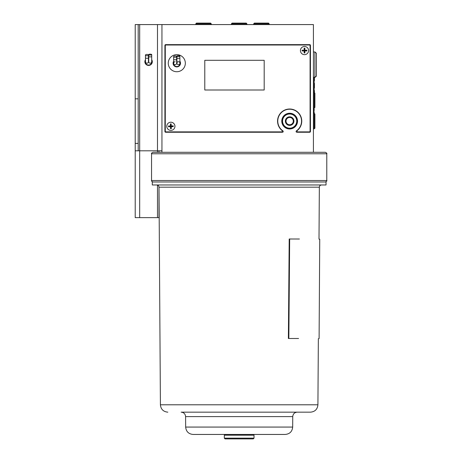<?xml version="1.0" encoding="UTF-8"?>
<svg xmlns="http://www.w3.org/2000/svg" width="462" height="462" viewBox="0 0 462 462"><rect width="100%" height="100%" fill="white"/><g stroke="black" fill="none" stroke-linecap="round" stroke-linejoin="round"><path stroke-width="0.69" d="M165.067 96.032L164.917 88.069M165.067 131.953L165.067 104.608M254.354 23.1L268.526 23.1L269.184 23.839L253.702 23.839L254.354 23.1M269.138 24.584L269.184 23.839M253.748 24.584L253.702 23.839M307.109 45.005L306.733 44.635M306.733 132.248L307.109 131.878M168.26 131.878L168.63 132.248L168.26 131.878M168.63 44.635L168.26 45.005M232.08 23.1L246.252 23.1L246.904 23.839L231.427 23.839L232.08 23.1M196.442 23.1L210.614 23.1L211.267 23.839L195.79 23.839L196.442 23.1M165.286 96.032L164.917 96.032M165.286 104.608L164.917 104.608M165.286 102.466L164.917 102.466M165.286 98.175L164.917 98.175M314.16 112.422L314.16 113.369L314.905 114.022L314.905 128.193L314.16 128.852L314.16 111.977L313.865 112.716L314.16 112.433L314.16 113.369L314.16 112.191L314.16 112.849L313.865 112.768M289.657 109.228A11.879 11.879 0 0 0 282.917 130.896A0.745 0.745 0 0 1 282.496 132.248L165.662 132.248A0.745 0.745 0 0 1 164.917 131.503L164.917 45.374A0.745 0.745 0 0 1 165.662 44.635L309.707 44.635A0.745 0.745 0 0 1 310.447 45.374L310.447 131.503A0.745 0.745 0 0 1 309.707 132.248L296.818 132.248A0.745 0.745 0 0 1 296.396 130.896A11.879 11.879 0 0 0 289.657 109.228M317.227 152.293L313.415 152.293L313.415 24.584L161.948 24.584L161.948 152.293L153.037 152.293L325.3 152.293C326.663 152.922 327.16 153.419 326.784 153.782L151.553 153.782L151.553 180.509L326.784 180.509C327.165 180.861 326.674 181.358 325.3 181.993M289.657 128.979A7.871 7.871 0 0 1 281.785 121.108A7.871 7.871 0 0 1 289.657 113.242A7.871 7.871 0 0 1 297.528 121.108A7.871 7.871 0 0 1 289.657 128.979M165.067 44.929L165.067 88.069M310.297 131.953L310.297 128.609M310.297 113.612L310.297 107.819M310.297 92.822L310.297 77.142M297.228 130.555A12.104 12.104 0 0 0 298.521 112.872A12.104 12.104 0 0 0 280.792 112.872A12.104 12.104 0 0 0 282.091 130.555A0.745 0.745 0 0 1 281.624 131.878L166.031 131.878A0.745 0.745 0 0 1 165.286 131.133L165.286 45.744A0.745 0.745 0 0 1 166.031 45.005L309.332 45.005A0.745 0.745 0 0 1 310.077 45.744L310.077 131.133A0.745 0.745 0 0 1 309.332 131.878L297.69 131.878A0.745 0.745 0 0 1 297.228 130.555M170.859 130.394A4.083 4.083 0 0 1 166.776 126.305A4.083 4.083 0 0 1 170.859 122.222A4.083 4.083 0 0 1 174.942 126.305A4.083 4.083 0 0 1 170.859 130.394M204.787 90.003L264.189 90.003L264.189 60.303L204.787 60.303L204.787 90.003M179.897 61.151A3.713 3.713 0 0 1 174.792 66.32A3.713 3.713 0 0 1 173.66 61.209M181.41 56.006A8.541 8.541 0 0 1 183.986 67.804A8.541 8.541 0 0 1 172.187 70.38A8.541 8.541 0 0 1 169.612 58.582A8.541 8.541 0 0 1 181.41 56.006M176.617 59.488A3.713 3.713 0 0 1 176.911 59.483M179.851 56.069A1.484 0.433 -0.5 0 0 178.361 55.648A1.484 0.433 -0.5 0 0 176.882 56.093A1.484 0.433 -0.5 0 0 178.372 56.514A1.484 0.433 -0.5 0 0 179.851 56.069L179.868 57.917A1.484 0.433 -0.5 0 1 178.39 58.362A1.484 0.433 -0.5 0 1 176.9 57.941L176.946 63.196A1.484 1.484 0 0 0 178.442 64.663A1.484 1.484 0 0 0 179.914 63.167A1.484 1.484 0 0 0 178.419 61.694A1.484 1.484 0 0 0 176.946 63.196A1.484 1.484 0 0 0 178.442 64.663A1.484 1.484 0 0 0 179.914 63.167A1.484 1.484 0 0 1 178.442 64.663M176.611 59.13A1.484 0.67 -0.5 0 1 175.133 59.817A1.484 0.67 -0.5 0 1 173.643 59.159L173.677 63.225A1.484 1.484 0 0 0 175.179 64.697A1.484 1.484 0 0 0 176.651 63.196A1.484 1.484 0 0 1 175.179 64.697A1.484 1.484 0 0 0 176.651 63.196L176.588 56.578A1.484 0.67 -0.5 0 0 175.098 55.919A1.484 0.67 -0.5 0 0 173.62 56.601A1.484 0.67 -0.5 0 0 175.11 57.259A1.484 0.67 -0.5 0 0 176.588 56.578M173.666 62.024A3.344 3.344 0 0 0 176.831 66.534A3.344 3.344 0 0 0 179.903 61.966M176.917 59.858A3.344 3.344 0 0 0 176.617 59.858M175.15 61.723A1.484 1.484 0 0 0 173.677 63.225A1.484 1.484 0 0 0 175.179 64.697M171.154 123.92L170.859 126.305L171.217 125.924L171.154 123.92L170.414 123.943L171.24 126.669L173.244 126.605L173.221 125.86L171.217 125.924M170.414 123.943L170.472 125.947L168.468 126.01L168.491 126.75L170.495 126.692L170.559 128.696L171.304 128.673L171.24 126.669M171.304 128.673L170.859 126.305L173.244 126.605M170.986 130.388A4.083 4.083 0 0 0 174.942 126.184A4.083 4.083 0 0 0 170.732 122.228A4.083 4.083 0 0 0 166.776 126.432A4.083 4.083 0 0 0 170.986 130.388M304.88 48.198L304.51 50.572L304.88 50.202L304.88 48.198L304.135 48.198L304.135 50.202L304.51 50.572L304.135 48.198M304.135 50.202L302.131 50.202L302.131 50.941L304.135 50.941L304.135 52.951L304.51 50.572L304.88 52.951L304.88 50.941L304.51 50.572L306.883 50.202L304.88 50.202M304.135 52.951L304.88 52.951M304.51 54.655A4.083 4.083 0 0 0 308.593 50.572A4.083 4.083 0 0 0 304.51 46.489A4.083 4.083 0 0 0 300.421 50.572A4.083 4.083 0 0 0 304.51 54.655M304.88 50.941L306.883 50.941L306.883 50.202M298.585 338.49L288.38 338.49L289.2 238.998L298.862 239.016M231.901 181.993L326.039 181.993L326.039 184.967L152.293 184.967L152.293 181.993L231.901 181.993M167.839 412.168C163.352 411.734 160.874 409.28 160.412 404.793L317.92 404.793C317.458 409.28 314.986 411.734 310.499 412.168L233.2 412.168M181.139 412.168L297.199 412.168C294.508 412.427 293.024 413.906 292.746 416.597L185.591 416.597C185.314 413.906 183.83 412.427 181.139 412.168M193.081 434.447C188.594 434.014 186.122 431.554 185.66 427.067L292.677 427.067C292.215 431.554 289.738 434.014 285.25 434.447L193.081 434.447L225.058 434.447L224.318 435.187L224.318 438.155L254.019 438.155L253.274 438.9L225.058 438.9L224.318 438.155M289.2 238.998L299.416 239.016M288.842 338.496L289.668 239.004M319.098 338.663L319.744 239.172L319.005 239.166L319.34 187.179L158.992 187.179C158.853 185.834 158.108 185.095 156.762 184.967M253.274 434.447L254.019 435.187L224.318 435.187M161.948 150.808L135.216 150.808L135.216 98.833L138.19 98.833L138.19 24.584L161.948 24.584M135.216 98.833L135.216 24.584L138.19 24.584M135.216 143.387L138.19 143.387L138.19 150.808L135.216 150.808L135.216 217.637L139.674 217.637L139.674 24.584M138.19 143.387L138.19 98.833M158.98 186.937L158.98 217.637L139.674 217.637M158.98 150.808L158.98 152.293M151.703 59.696A3.713 3.713 0 0 1 148.585 65.425A3.713 3.713 0 0 1 145.466 59.696M148.435 57.998A3.713 3.713 0 0 1 148.729 57.998M148.435 57.646A1.484 0.67 0 0 1 146.951 58.316A1.484 0.67 0 0 1 145.466 57.646L145.466 61.712A1.484 1.484 0 0 0 146.951 63.196A1.484 1.484 0 0 0 148.435 61.712A1.484 1.484 0 0 1 146.951 63.196A1.484 1.484 0 0 0 148.435 61.712L148.435 55.088A1.484 0.67 0 0 0 146.951 54.418A1.484 0.67 0 0 0 145.466 55.088A1.484 0.67 0 0 0 146.951 55.763A1.484 0.67 0 0 0 148.435 55.088M151.703 56.456A1.484 0.433 0 0 1 150.214 56.895A1.484 0.433 0 0 1 148.729 56.456L148.729 61.712A1.484 1.484 0 0 0 150.214 63.196A1.484 1.484 0 0 0 151.703 61.712A1.484 1.484 0 0 1 150.214 63.196A1.484 1.484 0 0 0 151.703 61.712L151.703 54.608A1.484 0.433 0 0 0 150.214 54.175A1.484 0.433 0 0 0 148.729 54.608A1.484 0.433 0 0 0 150.214 55.047A1.484 0.433 0 0 0 151.703 54.608M145.466 60.51A3.344 3.344 0 0 0 148.585 65.05A3.344 3.344 0 0 0 151.703 60.51M148.729 58.374A3.344 3.344 0 0 0 148.435 58.374M148.729 61.712A1.484 1.484 0 0 0 150.214 63.196M145.466 61.712A1.484 1.484 0 0 0 146.951 63.196M310.077 52.304L310.447 52.304M310.077 47.782L310.447 47.782M308.218 44.635L308.218 45.005M310.077 51.744L310.447 51.744M310.077 125.069L310.447 125.069M310.077 117.146L310.447 117.146M310.077 120.547L310.447 120.547M310.077 124.509L310.447 124.509M314.455 91.453L314.455 90.748L314.16 90.904M314.16 110.066L314.16 110.765L313.865 110.597M314.16 108.691L313.865 108.691L314.16 109.725L314.16 108.761M313.865 108.813L314.16 108.795L314.16 110.718L314.16 109.309M314.16 110.51L314.16 110.21M314.16 110.441L313.865 109.257M314.16 113.421L314.16 111.856L314.16 112.214L313.865 112.018M314.16 113.843L314.16 112.249M314.16 112.803L314.16 113.369L314.16 112.803M314.16 112.07L314.16 113.369L314.16 111.902L314.16 113.369L313.865 112.468M314.16 112.191L313.865 112.191M314.16 110.609L313.865 110.799M314.16 110.678L313.865 110.678M313.865 108.039L313.865 113.386M314.16 77.385L314.16 92.579L314.905 93.232L314.905 107.403L314.16 108.062L314.16 92.579L313.415 92.625M314.455 92.839L314.455 90.881M314.16 92.059L314.455 91.493L314.455 92.579M314.455 77.35L314.455 79.118L314.455 77.402L314.455 78.165L314.455 77.402L314.16 77.645M314.455 80.688L314.16 79.787M314.455 78.165L314.16 78.165M314.455 86.394L314.455 85.216L314.16 86.66M314.455 84.829L314.16 85.984M314.455 84.581L314.455 84.24L314.16 84.54M314.455 85.1L314.455 84.656M314.455 85.984L314.16 85.222L314.455 85.216L314.455 86.896L314.455 84.072L314.16 84.072M314.16 87.537L314.455 87.537L314.16 87.139M314.455 87.139L314.455 86.66M314.455 84.43L314.16 83.945M314.455 83.385L314.455 84.067L314.455 83.327L314.16 83.391M314.455 87.341L314.455 87.999L314.16 87.815M314.455 83.876L314.455 84.298L314.455 83.876M314.455 87.82L314.16 87.716M314.455 87.78L314.16 87.78M314.455 87.254L314.455 87.716M314.455 84.292L314.16 84.292M314.455 85.857L314.455 86.7L314.455 85.857M314.455 90.852L314.16 90.795M314.16 90.379L314.455 90.795M314.455 90.5L314.16 90.5M314.455 90.604L314.16 90.621M313.415 113.415L314.16 113.369L314.16 112.768M314.455 77.033L314.455 80.607L314.455 79.118L314.16 79.118M310.077 92.833L310.447 92.81M310.077 107.802L310.447 107.825M313.415 108.016L314.16 108.062M289.657 124.746A3.638 3.638 0 0 1 286.018 121.108A3.638 3.638 0 0 1 289.657 117.469A3.638 3.638 0 0 1 293.295 121.108A3.638 3.638 0 0 1 289.657 124.746M289.657 128.193A7.086 7.086 0 0 0 296.743 121.108A7.086 7.086 0 0 0 289.657 114.022A7.086 7.086 0 0 0 282.571 121.108A7.086 7.086 0 0 0 289.657 128.193M289.657 113.369A7.739 7.739 0 0 1 297.395 121.108A7.739 7.739 0 0 1 289.657 128.852A7.739 7.739 0 0 1 281.918 121.108A7.739 7.739 0 0 1 289.657 113.369M289.657 125.398A4.285 4.285 0 0 0 291.799 124.821L293.942 121.108L291.799 117.4L287.514 117.4L285.372 121.108A4.285 4.285 0 0 0 289.657 125.398M289.657 124.821L291.799 124.821A4.285 4.285 0 0 0 291.799 117.4A4.285 4.285 0 0 0 285.372 121.108L287.514 124.821L289.657 124.821M287.514 124.821L291.863 124.717M291.741 117.4L287.514 117.4L285.372 121.108M316.389 53.234L316.389 76.126L314.905 77.431L314.905 51.929L316.389 53.234M310.077 77.131L310.447 77.154M313.415 77.339L314.905 77.431M313.415 52.021L314.905 51.929M172.459 45.005L172.828 44.635M302.535 44.635L302.905 45.005M302.905 131.878L302.535 132.248M172.828 132.248L172.459 131.878M165.286 122.361A11.879 11.879 0 0 1 165.067 121.287M165.067 55.596A11.879 11.879 0 0 1 165.286 54.522M157.49 152.293L157.49 24.584M157.49 217.637L157.49 185.089M314.455 79.158L314.16 79.158M231.474 24.584L231.427 23.839M246.858 24.584L246.904 23.839M195.836 24.584L195.79 23.839M211.221 24.584L211.267 23.839M310.077 113.623L310.447 113.6M310.077 128.592L310.447 128.615M313.415 128.806L314.16 128.852M173.643 59.159L173.62 56.601M179.868 57.917L179.914 63.167M176.9 57.941L176.882 56.093M326.784 153.782L326.784 180.509M151.553 180.509C151.184 180.89 151.68 181.387 153.037 181.993M151.553 153.782C151.172 153.419 151.669 152.922 153.037 152.293M317.92 404.793L318.353 338.669M292.677 427.067L292.746 416.597M185.66 427.067L185.591 416.597M319.34 187.179C319.485 185.834 320.224 185.095 321.569 184.967M160.412 404.793L158.992 187.179M254.019 435.187L254.019 438.155M148.729 56.456L148.729 54.608M145.466 57.646L145.466 55.088M313.865 112.093L314.16 112.093"/></g></svg>
